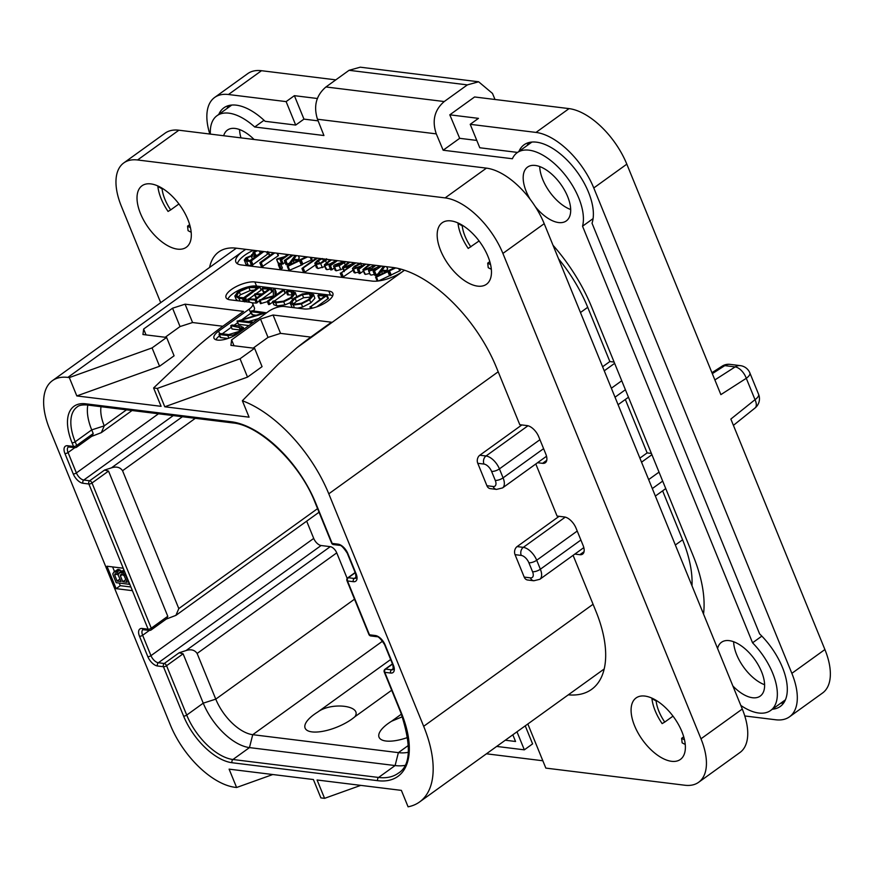 <?xml version="1.0" encoding="UTF-8"?>
<svg xmlns="http://www.w3.org/2000/svg" width="874" height="874" viewBox="0 0 874 874"><rect width="100%" height="100%" fill="white"/><g stroke="black" fill="none" stroke-linecap="round" stroke-linejoin="round"><path stroke-width="1.31" d="M235.128 787.321L236.603 787.496L229.108 769.142L313.395 779.532L320.878 797.886L324.582 798.344L317.087 779.99L401.374 790.38L408.082 806.811A103.023 52.593 -125.8 0 0 419.564 801.971A103.023 52.593 -125.8 0 0 423.672 726.305L328.788 493.821A103.023 52.593 -125.8 0 0 242.36 400.74L249.068 417.171L164.782 406.781L157.298 388.427L153.595 387.969L161.089 406.323L76.814 395.933L69.319 377.579L67.844 377.404A66.315 33.857 -125.8 0 0 52.385 380.693A66.315 33.857 -125.8 0 0 49.742 429.396L170.419 725.114A66.315 33.857 -125.8 0 0 235.128 787.321M272.775 774.528L236.603 787.496M360.754 785.376L324.582 798.344M675.34 545.005L682.594 539.793A103.023 52.593 54.2 0 1 691.99 585.809M123.245 568.22L106.989 566.221L116.144 588.65L132.4 590.66L88.875 483.999A2.371 1.846 -83 0 1 89.694 480.766L83.784 480.044A7.582 3.867 54.2 0 1 76.388 472.932L68.063 452.535A7.582 3.867 54.2 0 1 68.369 446.975L74.924 447.63A2.371 2.371 0 0 0 76.595 447.204L92.174 435.984L93.212 433.559L91.715 429.888A47.371 24.188 54.2 0 1 87.826 405.066M157.298 388.427L240.044 358.755L247.528 377.109L164.782 406.781M247.528 377.109L262.069 366.643L254.585 348.289L230.922 345.372L231.621 339.877L260.528 319.043L273.059 315.011L331.464 322.211L312.87 335.605A236.832 87.029 -22.2 0 0 297.105 347.59L278.675 363.781L242.36 400.74M253.165 348.114L268.023 337.397L260.528 319.043M310.816 337.102L280.543 333.365L268.023 337.397M240.044 358.755L254.585 348.289M69.319 377.579L152.065 347.907L166.606 337.44L142.943 334.524L143.642 329.028L172.56 308.205L185.08 304.174L243.485 311.373L224.902 324.757A236.832 87.029 -22.2 0 0 190.652 352.812L153.595 387.969M297.105 347.59L404.509 270.219A23.685 8.707 157.8 0 1 403.417 271.006A23.685 8.707 157.8 0 1 372.106 281.089L241.257 264.953A23.685 8.707 157.8 0 1 235.849 262.003A23.685 8.707 157.8 0 1 242.994 251.231A23.685 8.707 157.8 0 1 245.834 249.341M251.264 312.903A11.843 4.348 157.8 0 1 250.838 313.22L249.177 309.145A11.843 4.348 -22.2 0 0 252.75 303.759A11.843 4.348 -22.2 0 0 250.04 302.284L230.081 299.815A17.764 6.522 157.8 0 1 226.027 297.608A17.764 6.522 157.8 0 1 235.401 287.022A17.764 6.522 157.8 0 1 254.869 281.963L256.53 286.049A17.764 6.522 -22.2 0 0 239.749 289.764A17.764 6.522 -22.2 0 0 227.83 299.247M249.177 309.145L218.609 331.17L219.669 333.781M332.721 295.729A17.764 6.522 -22.2 0 0 330.459 295.161L328.799 291.075A17.764 6.522 157.8 0 1 332.852 293.293A17.764 6.522 157.8 0 1 323.478 303.879A17.764 6.522 157.8 0 1 304.01 308.937L284.05 306.468A11.843 4.348 -22.2 0 0 268.394 311.515L237.826 333.529A15.393 5.659 157.8 0 1 223.329 339.724A15.393 5.659 157.8 0 1 213.966 338.162A15.393 5.659 157.8 0 1 218.609 331.17M328.799 291.075L254.869 281.963M558.562 258.846A103.023 52.593 54.2 0 1 587.71 307.298L609.855 361.541L602.601 366.763M253.394 250.27A23.685 8.707 -22.2 0 0 237.389 263.751M369.068 264.538L362.961 269.596L365.398 274.403L364.622 273.671L365.398 274.403L369.713 273.486M362.961 269.596L363.737 270.328L370.39 268.362L368.511 270.35L370.172 274.425L371.002 275.091L374.422 274.469M368.511 270.35L369.341 271.016L376.093 268.995L373.34 271.355L375.001 275.43L377.983 273.857M378.584 280.936L400.161 270.645L399.779 268.821L400.368 270.241M389.553 275.703L387.881 271.628L389.149 271.421L390.82 275.496L389.542 271.006M386.461 270.547L387.597 268.963L386.679 266.701M360.733 263.019L354.331 266.297L352.441 268.547L354.101 272.622L358.668 272.426M352.441 268.547L353.478 269.028L361.017 266.756L357.597 269.225L359.4 273.628L363.486 271.191M342.455 277.429L353.096 270.142M343.067 268.821L336.25 270.809L335.212 270.339L333.518 266.067L334.578 266.734L339.134 265.74L345.951 261.687M330.394 259.764L324.341 264.833L326.832 269.651L326.002 268.908L326.832 269.651L330.372 268.984M324.341 264.833L325.172 265.565L332.349 263.369L329.269 265.598L330.962 270L334.327 268.165M316.475 267.291L317.874 268.547L324.92 266.526M303.879 272.71L302.218 268.635L317.502 258.18M304.065 272.699L315.328 265.019M295.117 255.416L287.24 266.264L288.977 270.525L302.47 264.603L301.191 260.113M301.202 264.811L299.531 260.736L300.798 260.528L302.47 264.603L302.797 264.046M302.819 264.035L311.821 259.753L311.21 257.404M298.11 259.654L299.247 258.07L298.329 255.809M278.347 264.778L280.008 268.853L281.188 268.995L282.422 268.11L280.751 264.035L278.347 264.778L279.516 264.92L280.445 263.773M291.992 255.033L284.487 260.441L286.432 264.8L289.665 262.921M287.71 254.498L284.706 256.672L277.156 258.824L276.741 259.502L278.402 263.577L278.817 262.899L278.402 263.577L281.483 263.216M277.156 258.824L276.741 259.502L282.63 258.169L280.336 259.818L282.073 264.21L285.142 262.561M269.553 255.645L269.99 254.979L269.553 255.645L268.11 252.083M273.595 252.761L260.037 262.528L261.741 266.996L278.413 255.634L277.856 253.285M251.188 260.671L252.597 265.259L248.238 265.346L245.976 264.341L244.261 260.037L246.577 261.271L250.936 261.173L263.839 251.559M252.947 264.68L267.466 254.225L266.723 251.92M266.515 251.887L267.51 253.842M374.738 265.226L364.971 269.585L366.053 267.641L370.183 264.669M380.365 265.925L370.587 270.285L371.723 268.34L375.853 265.368M375.569 275.376L373.908 271.301L381.479 266.057M373.253 271.049L373.908 271.301M394.578 267.728L388.351 270.7L382.102 270.197L384.789 266.472M400.161 270.645L399.385 268.722M399.702 270.885L398.752 268.569M389.476 270.853L395.693 267.914M378.027 281.002L376.432 277.091L387.881 271.628M383.468 266.308L375.591 277.156L377.197 281.089L375.667 277.342L376.432 277.091M381.414 271.06L386.756 271.486L377.972 275.681L381.414 271.06L382.43 273.551M357.597 269.225L358.821 269.279L365.933 264.145M364.829 264.014L362.852 265.434L354.636 268.242L355.532 266.406L361.06 263.544M348.77 262.025L342.532 267.226L343.351 267.968L350.627 265.707L340.554 273.376L355.816 262.899M354.713 262.768L344.651 267.204L344.214 266.592L349.873 262.167M343.384 277.134L341.723 273.059M342.794 277.386L341.122 273.311M342.193 277.397L340.423 273.059M342.532 267.226L344.29 270.274M342.16 262.713L341.516 261.14M344.782 261.534L343.449 262.659L339.287 263.107L334.414 264.975L333.518 266.067M342.619 262.681L342.007 261.195M336.009 265.98L335.638 265.051L338.402 263.893L342.16 263.522L335.703 265.958L335.638 265.051L335.703 265.958M336.348 260.496L330.132 263.817L326.461 264.8L327.379 262.877L331.508 259.906M326.461 264.8L325.904 264.538M329.269 265.598L330.47 265.663L337.451 260.638M320.791 258.584L317.349 260.55L314.804 263.216L316.486 267.848M314.804 263.216L316.213 264.461L320.671 263.587L327.499 259.403M326.581 258.759L320.627 262.954L317.295 263.697L316.29 263.216L318.475 260.681L322.473 258.551M316.377 258.038L302.131 268.296M304.425 272.666L302.765 268.591M306.304 256.792L300.001 259.807L293.751 259.305L296.439 255.579M311.821 259.753L310.838 257.349M311.352 259.993L310.237 257.284M301.126 259.96L307.517 256.945M289.742 270.274L288.081 266.199L299.531 260.736M288.977 270.525L287.317 266.45L288.081 266.199M293.063 260.179L298.405 260.594L289.622 264.789L293.063 260.179L294.079 262.659M284.487 260.441L285.842 260.397L293.107 255.164M280.336 259.818L281.581 259.851L288.824 254.64M278.413 255.634L277.429 253.231M278.096 255.765L277.047 253.187M260.037 262.528L261.239 262.637L274.742 252.903M269.793 255.503L268.416 252.127M255.874 250.576L253.252 252.083L252.335 255.284L246.053 257.743L244.261 260.037M251.963 255.339L251.646 254.563L252.335 255.284M252.859 264.746L251.286 260.878M246.25 259.906L247.233 257.906L251.22 256.137L256.191 256.104L249.898 260.627L246.064 259.633M262.681 251.417L257.338 255.263L255.208 255.077L253.394 254.258L254.542 252.204L257.317 250.751M682.594 539.793L662.623 490.849M524.203 577.091L530.409 577.856A5.921 4.599 97 0 0 533.817 580.762L527.612 579.997A5.921 4.599 -83 0 1 524.203 577.091L515.048 554.662A5.921 4.599 -83 0 1 517.102 546.589L559.131 516.305M651.403 453.431L647.142 452.907L639.888 458.129M521.844 424.95L479.815 455.223A5.921 4.599 -83 0 0 477.761 463.296L486.916 485.726L493.122 486.501A7.811 3.988 -125.8 0 0 495.263 480.372A5.921 2.174 -22.2 0 0 503.085 477.849L499.425 468.879A13.733 7.014 -125.8 0 0 486.02 455.988L479.815 455.223M493.122 486.501A5.921 4.599 97 0 0 496.53 489.396L490.325 488.632A5.921 4.599 -83 0 1 486.916 485.726M647.142 452.907L625.336 399.484M614.116 362.076L609.855 361.541M553.024 245.277A118.416 60.459 54.2 0 1 591.643 307.003L693.18 555.809A118.416 60.459 54.2 0 1 703.515 614.051M495.023 99.494L492.466 93.409L478.635 81.785L360.252 67.189L349.076 70.302L325.947 86.963C316.18 95.332 313.351 106.093 317.481 119.235L323.937 135.525L254.705 126.992A50.921 26.002 -125.8 0 0 217.025 115.685A50.921 26.002 -125.8 0 0 210.361 134.093M740.813 705.438A50.921 26.002 -125.8 0 0 770.617 710.496A50.921 26.002 -125.8 0 0 752.558 642.805L582.543 226.202A50.921 26.002 -125.8 0 0 561.731 170.943A50.921 26.002 -125.8 0 0 517.179 152.688A50.921 26.002 -125.8 0 0 512.383 158.751L443.151 150.219L436.29 133.875C431.843 120.699 434.487 109.916 444.232 101.548L325.947 86.963M254.072 139.49A33.157 16.923 -125.8 0 0 235.128 128.445A33.157 16.923 -125.8 0 0 227.404 130.095A33.157 16.923 -125.8 0 0 223.678 135.743M535.347 206.701A33.157 16.923 -125.8 0 0 558.584 222.553A33.157 16.923 -125.8 0 0 566.319 220.903A33.157 16.923 -125.8 0 0 564.582 190.237A33.157 16.923 -125.8 0 0 535.281 165.448A33.157 16.923 -125.8 0 0 527.557 167.098A33.157 16.923 -125.8 0 0 530.157 199.261M732.871 685.981A33.157 16.923 -125.8 0 0 752.503 697.736A33.157 16.923 -125.8 0 0 760.238 696.086A33.157 16.923 -125.8 0 0 758.501 665.42A33.157 16.923 -125.8 0 0 729.2 640.631A33.157 16.923 -125.8 0 0 721.476 642.281A33.157 16.923 -125.8 0 0 717.587 648.519M318.136 120.863L303.955 119.115L295.696 125.069L265.117 121.3A53.292 27.203 54.2 0 0 223.897 107.808A53.292 27.203 54.2 0 0 218.773 114.418M295.696 125.069L286.126 101.613L228.464 94.512A59.214 30.229 -125.8 0 0 214.654 97.451A59.214 30.229 -125.8 0 0 209.815 134.028M264.024 120.273L254.705 126.992M286.126 101.613L294.385 95.67L303.955 119.115M317.513 98.522L294.385 95.67M335.802 79.862L261.512 70.707A59.214 30.229 54.2 0 0 247.703 73.645L214.654 97.451M824.903 649.535A59.214 30.229 54.2 0 1 822.543 693.016L789.495 716.822A59.214 30.229 -125.8 0 0 791.855 673.341L593.774 187.965A59.214 30.229 -125.8 0 0 536.013 132.422L470.212 124.316L478.471 118.361L449.804 114.822L474.593 96.97L569.05 108.616A59.214 30.229 54.2 0 1 626.822 164.159L720.875 394.622L746.287 378.3L755.016 399.68A11.843 5.823 51.3 0 1 755.027 408.005A11.843 11.843 0 0 0 758.588 394.294A11.843 4.348 157.8 0 1 755.016 399.68L730.85 419.072L824.903 649.535L791.855 673.341M476.789 140.43L459.68 138.321L449.804 114.822M459.68 138.321L443.151 150.219M478.635 81.785L467.361 84.887L444.232 101.548M758.588 394.294L749.859 372.914A11.843 4.348 157.8 0 1 746.287 378.3A11.843 6.26 57.3 0 0 735.154 366.905L714.877 379.928M729.987 364.36A11.843 9.21 97 0 0 724.797 365.627L735.154 366.905A11.843 9.21 97 0 1 740.344 365.638L729.987 364.36A11.843 11.843 0 0 0 722.143 366.151A11.843 6.26 57.3 0 1 724.797 365.627L712.321 373.646M744.779 715.959L775.697 719.772A59.214 30.229 -125.8 0 0 789.495 716.822M772.365 709.229A53.292 27.203 54.2 0 0 780.264 706.465A53.292 27.203 54.2 0 0 759.604 633.879L592.026 223.231A53.292 27.203 54.2 0 0 571.52 164.869A53.292 27.203 54.2 0 0 524.05 144.811A53.292 27.203 54.2 0 0 518.927 151.421M517.539 152.415L479.782 147.761L470.212 124.316M761.844 636.119L752.558 642.805M593.085 218.62L582.543 226.202M780.635 703.275A53.292 27.203 -125.8 0 0 783.847 702.729M528.737 142.604A53.292 27.203 -125.8 0 0 527.186 145.466M306.676 521.166L313.711 538.417A7.582 3.867 -125.8 0 0 321.108 545.518L330.274 546.654A6.631 3.387 54.2 0 1 336.741 552.871L347.186 578.446M318.879 511.858A6.631 3.387 54.2 0 1 318.169 512.874L175.903 615.372L178.809 608.588L122.557 470.725C120.131 467.219 116.428 466.257 111.457 467.841L104.563 470.059L108.529 471.086L92.01 482.994A2.371 1.213 -125.8 0 0 89.694 480.766L104.563 470.059M74.924 447.63A2.371 1.846 97 0 1 73.558 446.472L72.061 442.801A49.731 25.39 54.2 0 1 85.641 403.799L231.282 421.76A86.45 44.137 54.2 0 1 315.623 502.845L332.186 543.431L338.096 544.163A9.942 5.08 54.2 0 1 347.808 553.493L356.133 573.89A9.942 5.08 54.2 0 1 353.413 581.691L347.502 580.959L369.473 634.797L375.383 635.529A9.942 5.08 54.2 0 1 385.095 644.859L393.409 665.256A9.942 5.08 54.2 0 1 390.7 673.046L384.789 672.324L401.352 712.911A86.45 44.137 54.2 0 1 377.754 780.69L232.113 762.74A49.731 25.39 54.2 0 1 183.584 716.079L163.449 666.731L157.528 665.999A9.942 5.08 54.2 0 1 147.826 656.669L139.501 636.272A9.942 5.08 54.2 0 1 142.222 628.472L148.132 629.204A2.371 0.874 -22.2 0 0 151.268 628.198L92.01 482.994A2.371 0.874 157.8 0 1 88.875 483.999L82.964 483.267A9.942 5.08 54.2 0 1 73.252 473.937L64.938 453.54A9.942 5.08 54.2 0 1 67.648 445.74L73.558 446.472A2.371 0.874 -22.2 0 0 76.694 445.467A2.371 1.213 54.2 0 1 76.595 447.204M101.013 406.694A37.899 19.348 54.2 0 0 104.246 425.857L101.329 432.641L91.617 436.388M315.623 502.845A2.371 0.874 157.8 0 1 315.088 502.55L331.65 543.136A2.371 0.874 -22.2 0 0 332.186 543.431A2.371 1.846 97 0 0 333.551 544.589L339.462 545.321C340.958 544.906 343.558 547.528 347.262 553.198L355.587 573.595L356.002 578.075A7.582 3.867 54.2 0 1 354.232 578.457L348.322 577.725L355.237 572.743M346.956 580.664A2.371 0.874 157.8 0 0 347.502 580.959A2.371 1.846 -83 0 1 348.322 577.725A2.371 1.213 54.2 0 0 347.765 577.845A2.371 2.371 0 0 0 346.956 580.664L368.926 634.502A2.371 0.874 -22.2 0 0 369.473 634.797A2.371 1.846 97 0 0 370.838 635.955L376.749 636.687C378.245 636.261 380.846 638.894 384.549 644.564L392.874 664.95L393.289 669.44A7.582 3.867 54.2 0 1 391.519 669.823L385.609 669.091L392.524 664.109M384.243 672.03A2.371 0.874 157.8 0 0 384.789 672.324A2.371 1.846 -83 0 1 385.609 669.091A2.371 1.213 54.2 0 0 385.052 669.211A2.371 2.371 0 0 0 384.243 672.03L400.805 712.605C411.654 745.555 410.78 765.788 398.173 773.282A84.079 42.924 54.2 0 1 378.573 777.456L232.932 759.506A47.371 24.188 54.2 0 1 186.719 715.074L166.573 665.715A2.371 1.213 -125.8 0 0 164.268 663.497L158.347 662.765A7.582 3.867 54.2 0 1 150.962 655.664L142.637 635.267A7.582 3.867 54.2 0 1 142.932 629.695L149.498 630.362A2.371 2.371 0 0 0 151.169 629.936L166.748 618.716L167.786 616.29L108.529 471.086M163.449 666.731A2.371 1.846 -83 0 1 164.268 663.497L179.137 652.78L186.031 650.562C191.002 648.978 194.705 649.95 197.12 653.457L215.769 699.134L203.238 703.166L183.103 653.818L166.573 665.715A2.371 0.874 157.8 0 1 163.449 666.731M132.4 590.66L148.132 629.204A2.371 1.846 97 0 0 149.498 630.362M167.786 616.29L151.268 628.198A2.371 1.213 54.2 0 1 151.169 629.936M175.903 615.372L166.191 619.109M179.137 652.78L183.103 653.818M404.815 765.416A84.079 42.924 54.2 0 1 395.103 765.558L249.461 747.598A47.371 24.188 54.2 0 1 203.238 703.166L186.719 715.074A2.371 0.874 -22.2 0 1 183.584 716.079M408.377 752.241A74.607 38.085 54.2 0 1 398.38 752.634L252.739 734.684A37.899 19.348 54.2 0 1 215.769 699.134L354.516 599.182M391.683 690.241L354.942 716.702A30.219 11.1 157.8 0 1 351.96 719.04A30.219 11.1 157.8 0 1 312.018 731.899A30.219 11.1 157.8 0 1 314.236 714.386A30.219 11.1 157.8 0 1 317.655 712.102C331.333 701.691 362.634 705.558 354.942 716.702M407.83 737.405A30.219 11.1 -22.2 0 1 380.747 739.284A30.219 11.1 -22.2 0 1 388.165 723.497A30.219 11.1 -22.2 0 1 391.585 721.225L401.417 714.134M390.656 659.52L317.655 712.102M391.585 721.225L402.401 716.724M116.144 588.65L120.273 585.678L130.903 586.989M112.615 566.909L114.505 571.552M119.203 583.056L120.273 585.678M124.021 570.11L119.607 572.645L118.82 574L116.777 572.295L113.948 571.946L112.833 573.847L113.183 575.343L116.176 582.685L129.483 584.324L125.583 575.42L122.721 573.027L119.607 572.645M121.715 571.126L117.979 569.367L113.948 571.946M117.979 569.367L114.669 571.749M119.104 569.509L115.805 571.891M120.088 569.914L116.777 572.295M121.584 570.973L118.285 573.355M123.638 570.067L120.339 572.448M124.294 570.788L121.748 572.623M124.643 571.651L122.721 573.027M125.321 573.3L124.228 574.087M117.127 581.057L114.756 575.245L114.975 573.825L118.056 574.786L121.093 581.549L117.127 581.057L120.033 578.959M121.366 574.316L124.01 575.518L127.036 582.281L122.786 581.756L120.415 575.944L121.366 574.316L120.328 575.059M116.679 573.857L114.756 575.245M115.685 573.628L114.658 574.36M125.9 579.506L122.786 581.756M122.415 574.502L120.415 575.944M239.563 129.56A33.157 16.923 -125.8 0 0 240.973 137.874M733.636 641.735A33.157 16.923 -125.8 0 0 764.597 684.724M539.717 166.563A33.157 16.923 -125.8 0 0 570.678 209.542M228.584 105.601A53.292 27.203 -125.8 0 0 227.032 108.463M280.543 333.365L273.059 315.011M234.013 345.754L231.621 339.877M152.065 347.907L159.56 366.261L76.814 395.933M159.56 366.261L174.09 355.794L166.606 337.44M165.186 337.266L180.044 326.559L172.56 308.205M222.837 326.253L192.575 322.528L180.044 326.559M192.575 322.528L185.08 304.174M146.034 334.906L143.642 329.028M252.75 303.759L254.41 307.834A11.843 4.348 157.8 0 1 253.405 310.915M219.56 335.769A15.393 5.659 -22.2 0 0 215.922 339.746M250.838 313.22L242.48 319.239M237.684 322.692L234.123 325.259M231.315 327.28L222.291 333.781M330.459 295.161L256.53 286.049M230.791 325.707L241.65 328.078L239.061 331.432L228.748 334.578L220.368 333.551L219.155 334.48L227.786 335.55L233.139 335.07L239.989 331.639L243.333 327.542L240.547 326.057L232.058 325.008L230.791 325.707L232.102 329.006L240.711 330.077M219.429 333.934L220.401 337.539L220.685 336.993L220.401 337.539L227.972 338.478M251.188 311.111L250.893 311.69L262.888 313.165L237.204 321.228L251.341 322.976L252.542 322.036L240.448 320.55L266.275 312.761L252.094 310.751L250.893 311.69L252.138 314.749L252.433 314.17L252.138 314.749L255.995 315.219M237.291 320.9L238.449 324.287L248.872 325.576M248.587 321.545L258.606 318.562M316.628 306.905L328.406 298.384L327.029 295.161L319.327 294.746L318.027 295.652L319.283 298.711L319.709 298.045L319.283 298.711L321.042 298.788M289.928 302.732L293.314 305.037L301.421 303.955L309.647 299.771L313.635 295.215L310.609 293.041L302.371 293.948L293.872 298.209L289.928 302.732L292.222 307.484M297.521 308.129L302.666 307.014L310.893 302.83L314.891 298.274L313.548 294.472L314.891 298.274M286.257 291.632L290.9 291.599L293.642 293.588L290.539 297.695L283.602 301.126L276.829 302.022L274.021 300.809L272.622 301.694L275.692 302.852L283.722 301.792L291.763 297.848L295.39 293.085L292.069 290.758L287.502 290.9L286.257 291.632L287.688 294.909L293.303 294.899M272.732 301.268L273.868 304.753L276.938 305.911L284.968 304.851L289.928 302.808M296.636 296.439L295.248 292.429L296.636 296.144M260.518 303.66L259.272 300.601L274.469 296.1L267.542 301.093L268.613 301.29L283.886 290.277L282.597 290.244L275.07 295.663L274.917 289.163L274.174 288.966L273.256 289.556L273.409 295.849L259.272 300.077L260.518 303.66L267.378 301.661M267.542 301.093L268.842 304.622L272.808 302.218M274.458 301.038L285.142 293.336L283.679 289.928M276.108 294.92L276.162 292.222L274.709 288.868M261.566 299.345L271.759 292.003L270.503 288.944L271.06 288.256L263.358 287.852L262.047 288.737L263.293 291.796L263.697 291.184L263.293 291.796L265.095 291.872M263.642 291.818L262.397 288.759L269.039 289.032L262.2 293.959L255.011 293.806L255.874 297.521L256.268 296.865L255.874 297.521L257.164 297.586M251.821 302.797L256.268 303.092L259.338 300.951M271.759 292.003L272.306 291.315L271.06 288.256M236.067 299.116L237.728 300.765M244.534 301.858L246.708 300.754L245.528 297.859M245.179 301.606L243.933 298.547L245.113 298.209L246.37 301.268L246.708 300.754M246.697 300.514L247.812 299.706M249.21 298.7L254.629 294.8M256.213 293.653L261.108 290.135L259.862 287.076L256.235 286.344L249.429 286.694L237.947 291.588L234.822 296.057L236.155 299.4M243.977 329.105L243.267 327.335L243.988 329.094M252.389 323.041L252.542 322.036M318.464 294.986L318.027 295.652L324.986 295.947L310.215 307.003L327.16 295.325M328.132 298.7L326.887 295.641M327.816 298.842L326.57 295.783M310.183 306.621L310.827 308.5M319.589 298.733L318.333 295.674M295.106 298.351L302.36 294.669L309.363 293.872L311.865 295.751L308.347 299.684L301.388 303.245L294.483 304.196L291.665 302.229L295.106 298.351L296.352 301.41L303.617 297.728L311.264 297.04M311.799 295.062L311.865 295.751M293.489 304.021L296.352 301.41M287.502 294.691L286.333 291.818M293.511 292.998L293.642 293.588M262.451 288.125L262.397 288.759M257.404 302.349L256.158 299.29L270.503 288.944M256.268 303.092L255.022 300.033L256.158 299.29M249.166 302.175L248.107 299.585L255.022 300.033M255.011 293.806L254.629 294.462L261.009 294.822L255.055 299.116L248.019 298.952L248.795 302.131L248.107 299.585M245.463 297.695L259.862 287.076M243.682 301.497L242.601 298.864L243.933 298.547M243.42 301.464L242.601 298.864M234.822 296.057L238.831 298.263L242.327 298.788M236.614 295.805L239.236 291.697L248.882 287.524L257.677 287.677L243.671 297.761L239.815 297.455L236.592 295.751M238.099 297.062L240.481 294.757L250.128 290.583L254.29 290.113M470.835 246.905A31.977 16.322 54.2 0 1 462.237 225.831L458.02 223.46A37.899 19.348 54.2 0 0 461.319 235.718A37.899 19.348 54.2 0 0 468.213 248.435L479.094 240.951M487.976 256.432A37.899 19.348 54.2 0 1 486.468 284.269A37.899 19.348 54.2 0 1 440.66 250.598A37.899 19.348 54.2 0 1 442.168 222.772A37.899 19.348 54.2 0 1 487.976 256.432M491.33 269.236A37.899 19.348 54.2 0 1 488.227 267.673L487.714 263.129L489.801 261.632M123.78 162.925L165.088 133.165A59.214 30.229 54.2 0 1 178.886 130.215L486.436 168.136A59.214 30.229 54.2 0 1 544.207 223.678L742.288 709.043A59.214 30.229 54.2 0 1 739.928 752.536L698.621 782.296A59.214 30.229 -125.8 0 0 700.981 738.803L502.9 253.427A59.214 30.229 -125.8 0 0 445.128 197.895L137.579 159.975A59.214 30.229 -125.8 0 0 123.78 162.925A59.214 30.229 -125.8 0 0 121.42 206.406L160.707 302.666M698.621 782.296A59.214 30.229 -125.8 0 1 684.823 785.234L545.835 768.104L527.83 723.989M573.093 555.329L595.85 611.09A106.573 54.407 54.2 0 1 591.611 689.368A106.573 54.407 54.2 0 1 568.308 694.83M535.806 463.974L557.066 516.053L564.462 516.971A11.843 6.042 54.2 0 1 576.01 528.071L583.089 545.409A11.843 6.042 54.2 0 1 582.619 554.105A11.843 6.042 54.2 0 1 579.855 554.695L574.841 554.072M209.596 267.444A75.787 38.696 54.2 0 1 218.751 251.941A75.787 38.696 54.2 0 1 236.417 248.183L392.404 267.411A106.573 54.407 54.2 0 1 496.399 367.386L519.779 424.688L527.175 425.605A11.843 6.042 54.2 0 1 538.723 436.716L545.802 454.043A11.843 6.042 54.2 0 1 545.332 462.739A11.843 6.042 54.2 0 1 542.568 463.329L537.554 462.717M681.895 731.614A37.899 19.348 54.2 0 1 680.387 759.44A37.899 19.348 54.2 0 1 634.579 725.781A37.899 19.348 54.2 0 1 636.086 697.944A37.899 19.348 54.2 0 1 681.895 731.614M187.823 219.429A37.899 19.348 54.2 0 1 186.315 247.266A37.899 19.348 54.2 0 1 140.506 213.595A37.899 19.348 54.2 0 1 142.014 185.769A37.899 19.348 54.2 0 1 187.823 219.429M542.841 760.762L486.436 753.803M496.672 746.429L524.334 749.837L532.594 743.883L525.241 725.846M524.334 749.837L516.982 731.8M512.819 734.794L515.551 741.491L505.292 740.223M651.938 698.632L656.145 701.003A31.977 16.322 54.2 0 0 664.743 722.077L662.131 723.606A37.899 19.348 54.2 0 1 655.227 710.901A37.899 19.348 54.2 0 1 651.938 698.632L652.375 698.326M685.249 744.408A37.899 19.348 54.2 0 1 682.135 742.845L681.633 738.312L683.719 736.804M664.743 722.077L673.002 716.134M684.484 739.732A31.977 16.322 54.2 0 1 681.633 738.312M157.866 186.457L162.083 188.828A31.977 16.322 54.2 0 0 170.681 209.902L168.059 211.432A37.899 19.348 54.2 0 1 161.166 198.715A37.899 19.348 54.2 0 1 157.866 186.457L158.303 186.14M191.177 232.233A37.899 19.348 54.2 0 1 188.074 230.67L187.56 226.126L189.647 224.629M170.681 209.902L178.941 203.948M190.412 227.557A31.977 16.322 54.2 0 1 187.56 226.126M490.565 264.56A31.977 16.322 54.2 0 1 487.714 263.129M423.672 726.305L593.064 604.273M67.844 377.404L245.638 249.319M328.788 493.821L498.191 371.789M580.467 312.521L587.71 307.298M373.362 266.22L372.859 264.997M373.285 266.275L372.761 264.986M366.73 269.301L366.053 267.641M379.152 266.799L378.704 265.718M372.39 269.979L371.723 268.34M376.246 275.113L374.575 271.027M390.099 275.736L388.438 271.65M355.139 273.103L353.478 269.028M360.481 273.354L358.821 269.279M361.672 265.969L360.733 263.675M356.199 268.045L355.532 266.406M353.03 263.97L352.43 262.484M346.312 266.887L345.634 265.226M347.022 268.307L346.617 267.324M345.143 264.647L344.432 262.921M340.794 269.826L339.134 265.74M336.25 270.809L334.578 266.734M338.926 265.172L338.402 263.893M334.687 261.687L334.087 260.223M328.056 264.549L327.379 262.877M341.428 262.779L340.718 261.042M332.142 269.738L330.47 265.663M329.137 260.671L328.679 259.556M326.341 262.692L325.652 260.987M322.342 267.663L320.671 263.587M317.874 268.547L316.213 264.461M323.642 261.424L322.572 258.802M319.556 263.336L318.475 260.681M305.015 272.448L303.354 268.373M301.748 264.844L300.088 260.758M280.008 268.853L278.413 264.942M281.188 268.995L279.516 264.92M287.513 264.472L285.842 260.397M283.252 263.926L281.581 259.851M262.899 266.712L261.239 262.637M251.581 265.51L249.92 261.435M248.238 265.346L246.577 261.271M252.346 258.868L251.22 256.137M248.303 260.528L247.233 257.906M254.64 257.207L254.105 255.907M260.266 253.165L259.381 251.013M255.732 255.11L254.542 252.204M530.409 577.856A7.811 3.988 -125.8 0 0 532.55 571.727L528.879 562.758A7.811 3.988 -125.8 0 0 521.254 555.427L515.048 554.662M521.254 555.427A5.921 4.599 -83 0 1 523.308 547.353L517.102 546.589M533.817 580.762L539.826 579.298A13.733 7.014 -125.8 0 0 540.372 569.214L536.712 560.234A13.733 7.014 -125.8 0 0 523.308 547.353L565.27 517.124M641.538 462.182L651.928 454.699M495.263 480.372L491.592 471.392A7.811 3.988 -125.8 0 0 483.967 464.061A5.921 4.599 -83 0 1 486.02 455.988L527.983 425.758M604.251 370.816L614.641 363.333M483.967 464.061L477.761 463.296M491.592 471.392A5.921 2.174 -22.2 0 0 499.425 468.879L539.946 439.688M496.53 489.396L502.539 487.932A13.733 7.014 -125.8 0 0 503.085 477.849L543.606 448.657M615.023 397.211L625.413 389.728M611.363 388.231L621.742 380.758M532.55 571.727A5.921 2.174 -22.2 0 0 540.372 569.214L580.893 540.023M652.31 488.577L662.689 481.093M528.879 562.758A5.921 2.174 -22.2 0 0 536.712 560.234L577.222 531.053M648.65 479.597L659.029 472.124M317.481 119.235L436.29 133.875M228.464 94.512L261.512 70.707M536.013 132.422L569.05 108.616M593.774 187.965L626.822 164.159M349.076 70.302L467.361 84.887M93.212 433.559L76.694 445.467L75.197 441.796L91.715 429.888L104.246 425.857L126.49 409.83M72.061 442.801A2.371 0.874 -22.2 0 0 75.197 441.796A47.371 24.188 54.2 0 1 77.076 407.011C78.758 405.361 82.069 404.684 86.996 404.968L232.637 422.918C259.086 424.862 299.99 463.318 315.088 502.55M64.938 453.54A2.371 0.874 -22.2 0 0 68.063 452.535L74.88 447.63M67.648 445.74A2.371 1.846 97 0 0 69.013 446.909M85.641 403.799A2.371 1.846 97 0 0 86.996 404.968M231.282 421.76A2.371 1.846 97 0 0 232.637 422.918M338.096 544.163A2.371 1.846 97 0 0 339.462 545.321M347.808 553.493A2.371 0.874 157.8 0 1 347.262 553.198M356.133 573.89A2.371 0.874 157.8 0 1 355.587 573.595M353.413 581.691A2.371 1.846 -83 0 1 354.232 578.457L356.33 576.949M375.383 635.529A2.371 1.846 97 0 0 376.749 636.687M385.095 644.859A2.371 0.874 157.8 0 1 384.549 644.564M390.7 673.046A2.371 1.846 -83 0 1 391.519 669.823L393.617 668.315M401.352 712.911A2.371 0.874 157.8 0 1 400.805 712.605M377.754 780.69A2.371 1.846 -83 0 1 378.573 777.456L395.103 765.558L398.38 752.634L408.562 745.304M232.113 762.74A2.371 1.846 -83 0 1 232.932 759.506L249.461 747.598L252.739 734.684L382.604 641.134M157.528 665.999A2.371 1.846 -83 0 1 158.347 662.765L321.108 545.518M147.826 656.669A2.371 0.874 -22.2 0 0 150.962 655.664L313.711 538.417M139.501 636.272A2.371 0.874 -22.2 0 0 142.637 635.267L149.443 630.362M142.222 628.472A2.371 1.846 97 0 0 143.576 629.63M82.964 483.267A2.371 1.846 -83 0 1 83.784 480.044L173.238 415.598M73.252 473.937A2.371 0.874 -22.2 0 0 76.388 472.932L158.5 413.773M182.404 416.723L111.457 467.841M195.306 418.318L122.557 470.725M178.809 608.588L317.568 508.635M330.274 546.654L186.031 650.562M336.741 552.871L197.12 653.457M233.566 336.119L233.139 335.07M228.857 338.162L227.786 335.55M240.295 330.011L239.05 326.952M251.603 323.609L251.341 322.976M311.996 308.249L311.373 306.719M310.893 302.83L309.647 299.771M302.666 307.014L301.421 303.955M294.418 307.746L293.314 305.037M303.617 297.728L302.36 294.669M310.609 296.931L309.363 293.872M292.386 299.367L291.763 297.848M284.968 304.851L283.722 301.792M276.938 305.911L275.692 302.852M292.145 294.658L290.9 291.599M288.562 294.789L287.317 291.73M269.869 304.349L268.613 301.29M261.37 303.475L260.124 300.416M257.022 302.874L255.776 299.815M249.603 302.229L248.533 299.596M256.158 297.531L254.913 294.472M263.467 291.807L262.222 288.748M245.911 301.53L244.665 298.471M244.414 301.585L243.278 298.799M239.957 301.038L238.831 298.263M250.128 290.583L248.882 287.524M240.481 294.757L239.236 291.697M256.049 288.846L255.361 287.175M546.763 460.314L542.568 463.329M584.051 551.68L579.855 554.695M742.288 709.043L700.981 738.803M544.207 223.678L502.9 253.427M486.436 168.136L445.128 197.895M178.886 130.215L137.579 159.975M419.564 801.971L604.174 668.992M362.972 269.924L364.644 274.01M373.056 265.019L373.504 266.122M378.934 265.751L379.316 266.679M373.111 271.257L374.771 275.332M368.533 270.601L370.205 274.687M386.778 266.712L387.641 268.831M389.531 270.918L391.191 275.004M357.444 269.443L359.105 273.518M352.67 262.506L353.205 263.85M340.281 273.267L341.942 277.342M342.553 267.553L344.214 271.628M341.286 261.108L341.952 262.735M347.491 261.872L347.83 262.703M334.371 260.255L334.895 261.545M340.849 261.053L341.548 262.768M329.094 265.838L330.754 269.913M324.363 265.15L326.024 269.225M328.853 259.578L329.269 260.583M301.967 268.526L303.628 272.612M298.427 255.82L299.29 257.939M311.231 257.404L312.018 259.349M301.18 260.037L302.841 264.112M280.74 263.926L282.4 268.001M278.358 264.866L280.03 268.941M284.356 260.627L286.017 264.702M276.588 259.425L278.26 263.511M280.183 260.037L281.843 264.112M267.761 251.504L269.421 255.579M259.829 262.812L261.49 266.887M266.887 251.941L267.706 253.93M251.341 260.736L253.001 264.811M52.385 380.693L236.351 248.172M502.539 487.932L546.534 456.25M618.082 404.706L628.461 397.222M711.928 372.706L722.143 366.151M749.859 372.914A11.843 11.843 0 0 0 740.344 365.638M733.417 425.354L755.027 408.005M785.387 699.856L770.617 710.496M531.938 142.047L517.179 152.688M101.329 432.641L132.04 410.518M331.65 543.136A2.371 2.371 0 0 0 333.551 544.589M368.926 634.502A2.371 2.371 0 0 0 370.838 635.955M385.052 669.211L392.437 663.89M347.765 577.845L355.15 572.525M231.785 105.044L217.025 115.685M539.826 579.298L583.821 547.616M655.369 496.061L665.748 488.588M219.003 334.414L220.248 337.473M230.747 325.882L231.992 328.941M237.062 321.162L238.318 324.221M250.74 311.614L251.985 314.673M317.896 295.598L319.141 298.657M309.964 306.894L310.641 308.533M272.557 301.606L273.802 304.665M286.257 291.752L287.502 294.811M274.895 288.988L276.14 292.047M284.039 290.07L285.285 293.129M267.291 301.432L268.537 304.491M261.927 288.682L263.172 291.741M271.29 288.354L272.535 291.413M254.465 294.396L255.711 297.455M245.561 297.739L246.807 300.798"/></g></svg>
